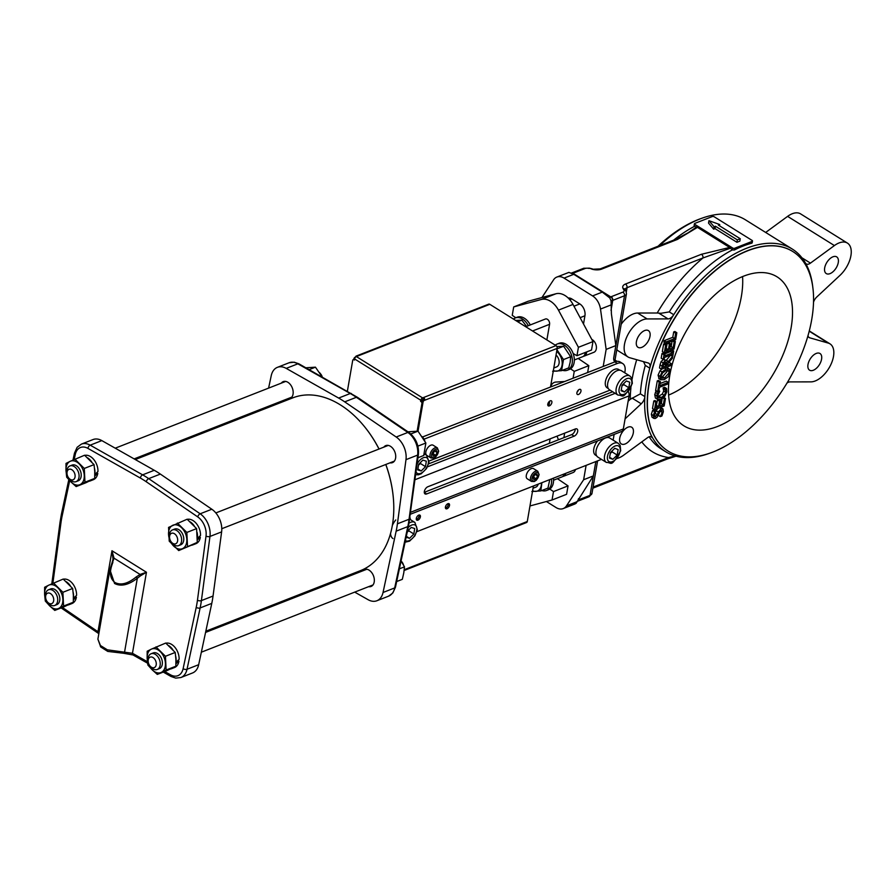 <?xml version="1.0" encoding="UTF-8"?>
<svg xmlns="http://www.w3.org/2000/svg" width="892" height="892" viewBox="0 0 892 892"><rect width="100%" height="100%" fill="white"/><g stroke="black" fill="none" stroke-linecap="round" stroke-linejoin="round"><path stroke-width="1.34" d="M665.934 343.498L675.645 339.696L676.838 332.738L675.69 333.184L674.765 338.547L666.212 341.904L665.934 343.498L663.949 342.26L664.217 340.655L666.212 341.904M664.217 340.655L672.78 337.31L673.705 331.935L674.854 331.49L676.838 332.738M673.705 331.935L675.69 333.184M672.78 337.31L674.765 338.547M713.109 451.976A117.655 64.77 -58 0 1 668.208 451.162A117.655 64.77 -58 0 1 675.534 317.05A117.655 64.77 -58 0 1 792.776 251.511A117.655 64.77 -58 0 1 802.176 352.641A117.655 64.77 -58 0 1 713.109 451.976M717.514 426.488A87.862 48.369 -58 0 1 683.974 425.874A87.862 48.369 -58 0 1 689.46 325.736A87.862 48.369 -58 0 1 776.999 276.799A87.862 48.369 -58 0 1 784.023 352.307A87.862 48.369 -58 0 1 717.514 426.488M657.828 396.717L662.254 394.097L663.681 391.097L663.057 387.875L664.607 387.273L666.592 388.511L665.053 389.113L665.666 392.346L664.25 395.346L661.117 397.598L658.374 397.676L657.839 395.412L659.757 391.187L658.196 391.8L656.735 395.836L657.638 399.393L655.408 397.977L654.739 394.587L656.2 390.562M654.003 418.448L652.019 417.211L651.35 414.267L652.598 410.443L654.137 409.841L656.122 411.078L654.583 411.68L653.334 415.505L654.003 418.448L655.419 418.459L657.304 416.999L659.322 412.327L661.897 410.253M653.58 415.605L657.571 408.558M660.582 407.376L663.012 408.96L661.15 408.681L658.285 412.026L657.348 414.691L654.817 416.854M661.061 410.264L662.221 412.305L660.303 416.631L658.307 415.382L660.27 410.755M659.065 378.676L658.084 375.119L660.058 370.726L661.741 369.11M666.235 367.348L667.539 367.794M660.091 404.054L661.329 403.574L662.187 398.613M654.494 409.762L652.498 408.525L653.803 400.999L654.951 400.553L656.936 401.79L655.787 402.247L654.494 409.762L664.194 405.96L665.499 398.445L664.35 398.891L663.325 404.812L659.723 406.228L660.671 400.709L659.523 401.155L658.575 406.674L655.91 407.722L656.936 401.79M656.289 405.548L657.538 399.906L658.229 399.638M661.496 369.199L659.5 367.961L660.035 364.861L661.083 361.606L663.436 359.409L667.082 360.613L665.432 360.647L663.068 362.843L661.496 369.199L671.197 365.408L671.475 363.802L667.617 365.319L667.93 363.49L672.445 358.171L672.802 356.098L667.852 362.029L667.082 360.613M666.369 360.167L670.561 355.161M668.331 363.011L669.491 362.565L671.475 363.802M660.091 383.538L666.279 381.118L668.275 382.356L659.712 385.712L660.414 381.676L659.266 382.122L657.594 391.789L658.742 391.343L659.444 387.306L667.996 383.95L668.275 382.356M657.594 391.789L655.609 390.551L657.27 380.884L658.419 380.427L660.414 381.676M664.395 354.001L670.449 351.626L670.684 350.288M663.191 359.409L661.195 358.171L661.998 353.511L662.99 353.12L664.986 354.369L663.994 354.76L663.191 359.409L664.183 359.019L664.44 357.491L672.167 354.47L671.899 355.997L672.891 355.607L673.694 350.957L672.702 351.337L672.445 352.875L664.718 355.897L664.986 354.369M669.937 347.066L671.174 346.587L672.122 341.078M664.339 352.775L662.343 351.537L663.637 344.011L664.785 343.565L666.781 344.803L665.633 345.26L664.339 352.775L674.04 348.973L675.333 341.458L674.185 341.904L673.17 347.824L669.569 349.24L670.516 343.71L669.368 344.167L668.42 349.686L665.755 350.734L666.781 344.803M666.134 348.56L667.372 342.941L669.368 344.167M655.408 397.977L657.393 399.215L660.838 399.27L664.841 396.293L666.781 391.923L666.592 388.511M663.603 388.957L665.588 390.205M663.046 387.987L665.031 389.235M663.057 387.875L665.053 389.113M655.364 392.38L657.348 393.617M658.865 390.64L659.757 391.187M652.598 410.443L654.583 411.68M658.329 415.271L660.314 416.508M660.303 416.631L661.92 415.995L663.358 411.758L663.012 408.96M654.427 416.14L655.564 416.843L654.472 414.958L656.122 411.078M658.72 378.464L660.716 379.713L664.206 379.691L668.197 376.792L670.182 372.399L669.535 369.032L666.045 369.054L662.054 371.964L660.069 376.357L660.883 379.825L658.887 378.587M669.535 369.032L667.339 367.649M665.755 370.726L668.454 370.526L669.067 372.823L664.495 378.018L661.73 378.186L661.184 375.911L662.656 372.856L665.755 370.726M661.139 377.16L662.511 376.781L667.082 371.585L667.116 370.336M660.058 370.726L662.054 371.964M659.088 399.716L660.671 400.709M657.538 399.906L659.523 401.155M656.579 405.436L658.575 406.674M653.803 400.999L655.787 402.247M663.815 397.397L665.499 398.445M663.024 398.066L664.35 398.891M661.329 403.574L663.325 404.812M665.242 362.275L666.647 362.364L666.536 365.742L662.89 367.17L663.826 363.546L665.242 362.275M663.28 364.995L664.551 364.493L666.536 365.742M664.551 364.493L664.874 362.453M657.27 380.884L659.266 382.122M670.449 351.626L672.445 352.875M670.884 350.21L672.702 351.337M671.877 349.82L673.694 350.957M670.494 355.127L671.899 355.997M661.998 353.511L663.994 354.76M668.543 342.483L670.516 343.71M666.424 348.449L668.42 349.686M663.637 344.011L665.633 345.26M673.728 340.454L675.333 341.458M672.579 340.9L674.185 341.904M671.174 346.587L673.17 347.824M742.568 276.553A87.862 48.369 -58 0 1 668.621 395.067M658.051 246.237A117.655 64.77 -58 0 1 701.302 218.451M752.168 242.892L752.491 241.03A1.405 0.702 9.8 0 1 752.101 241.409L751.8 243.181A119.483 65.774 -58 0 0 734.328 250.028L732.343 249.916A119.483 65.774 122 0 0 669.268 311.91L673.75 314.698A7.024 3.869 -58 0 1 668.052 318.901L647.124 318.935A21.787 11.997 -58 0 0 627.589 335.258A21.787 11.997 -58 0 0 628.001 356.956A21.787 11.997 -58 0 0 629.73 357.725L648.272 363.011A7.024 3.869 -58 0 1 648.83 363.256A7.024 3.869 -58 0 1 649.777 368.173A119.483 65.774 -58 0 1 673.75 314.698A119.483 65.774 -58 0 1 792.252 249.035L745.456 219.833A119.483 65.774 122 0 0 692.961 222.03L691.501 222.744A117.655 64.77 122 0 0 658.619 246.014M668.108 451.096A117.655 64.77 -58 0 1 668.008 451.029A117.655 64.77 -58 0 1 652.275 368.708A117.655 64.77 -58 0 1 792.575 251.388A117.655 64.77 -58 0 1 792.676 251.455M692.961 222.03A119.483 65.774 122 0 0 659.612 245.623M809.2 331.188L828.255 343.085L809.713 337.8A7.024 3.869 -58 0 1 809.156 337.555A7.024 3.869 -58 0 1 807.996 335.637M828.255 343.085A21.787 11.997 -58 0 1 829.995 343.855A21.787 11.997 -58 0 1 830.396 365.542A21.787 11.997 -58 0 1 810.873 381.876L789.944 381.899A7.024 3.869 -58 0 0 787.023 383.047M816.236 353.433A9.845 5.419 122 0 0 808.788 361.739A9.845 5.419 122 0 0 809.579 370.191A9.845 5.419 122 0 0 819.38 364.716A9.845 5.419 122 0 0 819.993 353.5A9.845 5.419 122 0 0 816.236 353.433M765.671 232.455L787.614 216.366A21.787 11.997 -58 0 1 800.603 213.89L847.4 243.081A21.787 11.997 -58 0 1 839.952 275.383L816.76 297.014A7.024 3.869 -58 0 0 813.504 302.232M787.614 216.366L834.41 245.568L810.46 263.118A7.024 3.869 -58 0 1 806.268 263.921A7.024 3.869 -58 0 1 805.487 263.095A119.483 65.774 -58 0 1 812.891 288.094M834.41 245.568A21.787 11.997 -58 0 1 847.4 243.081M832.927 256.807A9.845 5.419 122 0 0 825.479 265.114A9.845 5.419 122 0 0 826.26 273.565A9.845 5.419 122 0 0 836.072 268.091A9.845 5.419 122 0 0 836.685 256.874A9.845 5.419 122 0 0 832.927 256.807M696.563 227.047L687.977 232.868L676.091 239.167A2.81 1.884 68.6 0 1 677.53 239.379L697.455 227.36L694.511 226.312L694.5 225.174M751.8 243.181L751.744 242.323M792.252 249.035A119.483 65.774 -58 0 1 805.487 263.095M669.268 311.91L660.939 313.293L657.203 313.003A126.519 69.643 -58 0 1 703.008 257.933L730.448 248.188L729.645 247.452L701.435 254.287A2.81 1.884 68.6 0 1 703.008 257.933L627.054 287.681L626.307 291.985M644.66 330.553A9.845 5.419 122 0 0 637.211 338.86A9.845 5.419 122 0 0 638.003 347.311A9.845 5.419 122 0 0 647.804 341.837A9.845 5.419 122 0 0 648.417 330.62A9.845 5.419 122 0 0 644.66 330.553M643.511 361.65L645.295 365.385A119.483 65.774 122 0 0 640.378 393.829L630.231 399.326A126.519 69.643 -58 0 1 630.945 387.619M617.097 458.455A21.787 11.997 -58 0 0 623.575 455.243L647.525 437.682A7.024 3.869 -58 0 1 651.717 436.89A7.024 3.869 -58 0 1 652.498 437.716A119.483 65.774 -58 0 1 644.86 396.617A119.483 65.774 -58 0 1 649.777 368.173L645.295 365.385M640.378 393.829L644.86 396.617A7.024 3.869 -58 0 1 641.225 403.797L632.015 398.044M625.08 418.861L641.225 403.797M627.968 427.179A9.845 5.419 122 0 0 620.52 435.486A9.845 5.419 122 0 0 621.311 443.937A9.845 5.419 122 0 0 631.112 438.463A9.845 5.419 122 0 0 631.726 427.246A9.845 5.419 122 0 0 627.968 427.179M628.113 401.311L630.231 399.326M621.189 324.275A21.787 11.997 -58 0 1 637.668 313.025L657.203 313.003M752.491 241.03A1.405 0.702 9.8 0 0 752.079 240.405L714.247 216.801A1.405 0.702 -170.2 0 0 712.273 216.555L694.812 223.401A1.405 0.702 9.8 0 0 694.422 223.78A1.405 0.702 9.8 0 0 694.835 224.405L732.667 248.009L732.343 249.916L730.448 248.188M752.101 241.409L734.64 248.255A1.405 0.702 -170.2 0 1 732.667 248.009M628.001 356.956L618.535 351.058A21.787 11.997 -58 0 1 616.829 349.53M713.667 229.166L715.038 228.62L736.937 242.29L739.847 241.152L740.26 238.744L718.361 225.085L719.732 224.539L708.939 220.681L714.079 226.758L713.667 229.166L708.527 223.089L708.939 220.681M715.038 228.62L715.451 226.222L714.079 226.758M719.509 225.799L719.732 224.539M715.451 226.222L737.349 239.892L740.26 238.744M736.937 242.29L737.349 239.892M675.222 455.968L668.532 457.529A2.81 1.884 68.6 0 1 667.562 458.901L592.879 488.158M709.898 453.158A119.483 65.774 -58 0 1 665.744 451.776A119.483 65.774 -58 0 1 652.498 437.716L650.636 436.545M697.455 227.36L729.645 247.452M572.073 273.398L572.92 273.264A2.81 1.795 -108.4 0 0 571.616 273.008L571.304 273.075M611.053 300.76L612.458 300.493A2.81 1.974 -114.6 0 0 610.775 296.891L609.727 297.85L611.053 300.76L611.399 313.884L615.848 345.594L606.147 349.396L603.193 366.467L422.451 437.013M576.968 501.482L577.057 501.438A2.81 1.974 -114.6 0 0 577.983 500.077A7.024 3.49 -170.2 0 1 578.272 499.955A2.81 1.884 68.6 0 1 577.302 501.337A2.81 1.884 68.6 0 1 577.18 501.382M609.414 297.672L602.278 292.108L573.768 274.312L564.056 278.114A14.06 9.433 -111.4 0 0 556.853 277.055L568.906 272.394M568.884 272.372L573.768 274.312M546.406 501.527L556.017 507.526A14.06 9.433 -111.4 0 0 563.22 508.585A14.06 9.433 -111.4 0 0 566.498 505.842L583.636 479.729L593.336 475.927L576.065 503.367L574.058 504.315M556.853 277.055A14.06 9.433 -111.4 0 0 553.586 279.798L541.946 297.527M564.056 278.114L592.578 295.91A14.06 9.433 -111.4 0 1 600.494 309.067L606.147 349.396M615.848 345.594L613.785 357.558A7.024 3.869 122 0 0 614.911 361.628A7.024 3.869 122 0 0 615.201 361.773A14.06 7.738 122 0 0 614.844 361.907L603.193 366.467M575.251 429.007A4.215 2.319 122 0 1 571.649 434.616L424.291 492.339M426.644 493.945A4.215 2.319 122 0 1 425.038 493.912A4.215 2.319 122 0 1 424.692 490.288A4.215 2.319 122 0 1 427.892 486.731L575.385 428.952A4.215 2.319 122 0 1 577.001 428.985A4.215 2.319 122 0 1 577.336 432.609A4.215 2.319 122 0 1 574.136 436.166L426.644 493.945L424.302 492.484M550.108 438.853L549.338 443.357M410.409 514.227L621.523 431.527A5.274 3.535 68.6 0 0 623.341 428.952L629.05 395.881L415.014 479.718M628.325 391.61A5.274 3.535 68.6 0 1 629.05 395.881M624.768 372.8L624.957 371.685A14.06 7.738 122 0 0 622.694 363.557L620.208 362.007A14.06 7.738 122 0 0 615.201 361.773M533.416 486.006L527.284 521.508L404.232 569.709M404.132 570.49L526.559 522.534A2.107 1.416 -111.4 0 0 527.284 521.508M347.367 391.265L352.708 360.346A1.405 0.948 68.6 0 1 353.912 359.766L354.414 360.067L354.603 358.952A2.107 1.16 -58 0 1 356.376 356.577L489.797 304.317A2.107 1.416 -111.4 0 0 488.716 304.161L356.265 356.042A2.107 1.416 -111.4 0 0 355.54 357.068L355.596 357.112M489.797 304.317L556.006 345.628L422.585 397.899L356.376 356.577M354.603 358.952L420.812 400.263L420.623 401.389L422.094 401.311A1.405 0.948 68.6 0 1 422.886 403.139L423.076 402.024A1.405 0.769 -58 0 1 424.246 400.441L557.188 348.371A2.107 1.416 -111.4 0 0 556.006 345.628M557.188 348.371L550.542 386.838M549.74 401.11L549.16 404.422A2.955 1.628 122 0 1 547.811 405.202M420.812 400.263A2.107 1.16 -58 0 1 422.585 397.899M420.623 401.389L421.124 401.69A1.405 0.948 68.6 0 1 421.905 403.518L417.133 431.182M422.886 403.139L418.036 431.204L422.886 403.139L421.905 403.518M353.199 359.654L354.169 359.275A1.405 0.948 68.6 0 1 354.559 359.242M546.874 339.93L549.572 324.309A3.869 2.598 -111.4 0 0 548.468 320.284A3.869 2.598 -111.4 0 0 545.425 319.002L525.711 326.728M573.065 378.275L574.258 371.351L570.534 368.831A14.06 9.433 68.6 0 1 569.286 369.478L567.345 370.236A14.06 9.433 68.6 0 1 562.54 370.292M555.259 345.159A14.06 9.433 68.6 0 1 557.099 344.067L559.039 343.308A14.06 9.433 68.6 0 1 573.177 353.555L576.968 355.718L591.519 350.021L592.968 341.603L578.417 347.3L576.968 355.718M578.417 347.3L558.459 310.126A19.68 13.213 -111.4 0 0 541.366 299.467L513.703 306.926L528.254 301.217L555.928 293.769L541.366 299.467M515.821 317.764L512.242 315.344L513.703 306.926M513.446 319.068A14.06 9.433 68.6 0 1 515.275 317.976L517.215 317.206A14.06 9.433 68.6 0 1 530.272 324.944M529.971 505.954L552.037 499.999L566.598 494.302L568.048 485.884L553.497 491.581L552.037 499.999M553.497 491.581L549.773 489.061A14.06 9.433 68.6 0 1 548.524 489.719L546.584 490.477A14.06 9.433 68.6 0 1 541.767 490.533M550.665 386.916A11.25 7.549 68.6 0 1 554.311 382.412A11.25 7.549 68.6 0 1 555.872 382.066L564.892 381.475M551.501 478.926A14.06 9.433 68.6 0 1 546.584 490.477M553.441 478.168A14.06 9.433 68.6 0 1 549.773 489.061M541.422 482.873A11.25 7.549 68.6 0 1 541.266 485.549A11.25 7.549 68.6 0 1 535.847 491.392A11.25 7.549 68.6 0 1 532.602 490.723M538.188 484.144A7.024 4.716 68.6 0 1 535.869 487.121L533.037 488.236M531.877 491.492L540.808 490.912L541.89 482.695M549.773 479.606L547.967 488.102L540.808 490.912M564.29 473.92A7.024 4.716 68.6 0 1 561.971 476.897L553.564 480.197M515.275 317.976A14.06 9.433 68.6 0 1 528.332 325.703M517.739 321.744L521.831 320.15L515.621 320.429M526.581 326.394L521.831 320.15M557.099 344.067A14.06 9.433 68.6 0 1 571.003 353.711A14.06 9.433 68.6 0 1 567.345 370.236M573.177 353.555A14.06 9.433 68.6 0 1 570.534 368.831M552.65 371.262L561.57 370.671L568.728 367.872L570.189 362.119L570.646 356.767L563.644 346.241L556.864 346.575M556.675 351.392A11.25 7.549 68.6 0 1 559.496 354.503A11.25 7.549 68.6 0 1 562.038 365.319A11.25 7.549 68.6 0 1 556.619 371.161A11.25 7.549 68.6 0 1 553.375 370.492M556.039 355.038A7.024 4.716 68.6 0 1 559.15 361.728A7.024 4.716 68.6 0 1 556.63 366.891L553.798 367.995M561.57 370.671L563.499 359.565L556.485 349.04M557.121 348.794L563.644 346.241M563.499 359.565L570.646 356.767M585.241 352.474A7.024 4.716 68.6 0 1 582.744 356.666L574.337 359.955M585.854 352.24A5.976 4.014 68.6 0 1 584.817 354.425M558.459 310.126L573.01 304.428A19.68 13.213 -111.4 0 0 555.928 293.769M573.01 304.428L592.968 341.603M574.258 371.351L588.82 365.653L587.627 372.566M578.183 358.45L588.82 365.653M558.57 439.734A11.25 7.549 68.6 0 1 557.11 436.11M557.422 478.681L568.048 485.884M564.669 473.775A5.976 4.014 68.6 0 1 564.056 474.655M586.702 351.905A7.024 4.716 68.6 0 1 584.193 356.098A7.024 4.716 68.6 0 1 583.435 356.287M565.74 473.351A7.024 4.716 68.6 0 1 563.421 476.328A7.024 4.716 68.6 0 1 562.662 476.529M591.809 339.428A7.024 4.716 68.6 0 1 592.377 339.74A7.024 4.716 68.6 0 1 596.358 346.486A7.024 4.716 68.6 0 1 593.894 352.295L584.193 356.098M563.878 437.66L564.658 433.155M583.513 323.986L584.929 315.779A9.132 6.133 -111.4 0 0 579.811 303.927L571.839 298.954A9.132 6.133 -111.4 0 0 568.204 298.006M575.452 469.549A7.024 4.716 68.6 0 1 573.132 472.526L563.421 476.328M423.343 398.713L423.555 397.509A2.107 1.416 -111.4 0 1 424.737 400.252L423.343 398.713L421.593 401.01M357.346 356.198A2.107 1.416 -111.4 0 0 356.265 356.042M586.111 465.368L583.636 479.729M593.336 475.927L595.399 463.963A7.024 3.869 122 0 1 596.224 461.409M355.54 357.068L355.049 357.257A1.405 0.769 122 0 0 353.879 358.84L353.778 359.431M421.124 401.69L422.094 401.311A1.405 0.769 -58 0 1 423.254 399.817L423.745 399.627M577.013 392.257A2.955 1.628 122 0 0 578.362 390.105M622.694 363.557A14.06 7.738 122 0 0 617.331 363.468L424.057 439.165M579.365 389.425A2.955 1.628 122 0 0 577.135 391.923A2.955 1.628 122 0 0 577.369 394.454A2.955 1.628 122 0 0 580.313 392.815A2.955 1.628 122 0 0 580.491 389.447A2.955 1.628 122 0 0 579.365 389.425M550.264 400.831A2.955 1.628 122 0 0 548.023 403.329A2.955 1.628 122 0 0 548.257 405.86A2.955 1.628 122 0 0 551.2 404.221A2.955 1.628 122 0 0 551.39 400.854A2.955 1.628 122 0 0 550.264 400.831M418.593 464.442L417.757 469.894L421.202 470.998L425.484 466.65L426.32 461.197L422.875 460.094L418.593 464.442M418.504 465.033L420.5 463.539L420.455 462.547M417.902 468.947L421.202 470.998M425.484 466.65L420.5 463.539M613.139 440.135L614.12 434.426M393.004 538.59A14.06 7.738 -58 0 1 390.54 533.472M392.346 525.433A14.06 7.738 -58 0 1 395.747 519.969M409.963 517.572A14.06 7.738 -58 0 1 410.342 519.579M406.139 537.229L409.562 538.333L413.855 533.985L414.691 528.521L411.245 527.417L407.399 531.331M407.243 532.045L408.87 530.874L408.826 529.881M406.328 536.315L409.562 538.333M413.855 533.985L408.87 530.874M601.431 459.335A14.06 7.738 -58 0 1 600.717 459.648L416.854 531.677M608.333 388.555L607.162 387.83A10.827 5.954 -58 0 1 607.842 375.499A10.827 5.954 -58 0 1 618.624 369.466L619.795 370.191M437.325 447.84A5.976 3.289 122 0 0 435.051 447.795A5.976 3.289 122 0 0 430.524 452.846A5.976 3.289 122 0 0 431.003 457.975L433.858 458.109L435.954 456.704L438.686 451.252L437.325 447.84L433.144 445.231A5.976 3.289 122 0 0 430.869 445.186A5.976 3.289 122 0 0 426.521 449.802A5.976 3.289 122 0 0 426.409 455.02M629.897 376L621.434 370.726A11.25 6.188 122 0 0 617.153 370.648A11.25 6.188 122 0 0 608.634 380.137A11.25 6.188 122 0 0 609.537 389.804L618 395.089C623.72 394.978 622.114 401.11 632.339 383.437L631.804 378.141L629.897 376A11.25 6.188 122 0 0 625.615 375.922A11.25 6.188 122 0 0 616.182 388.589A11.25 6.188 122 0 0 618 395.089M622.07 385.233L621.122 390.729L624.489 391.978L628.815 387.719L629.763 382.222L626.396 380.973L622.07 385.233M621.947 385.957L623.831 384.619L623.798 383.527M621.256 389.96L624.489 391.978M628.815 387.719L623.831 384.619M434.962 451.162L437.192 452.556L435.675 455.344L433.189 453.794A3.233 1.784 122 0 0 433.189 453.794L435.642 455.377A3.233 1.784 122 0 0 435.675 455.344M437.192 452.556A3.233 1.784 122 0 0 437.192 452.512L436.5 450.583A3.233 1.784 122 0 0 436.478 450.572L434.27 451.43A3.233 1.784 122 0 0 434.237 451.463L432.732 454.262A3.233 1.784 122 0 0 432.72 454.296L433.423 456.236A3.233 1.784 122 0 0 433.445 456.247L435.642 455.377M432.943 453.861L433.545 452.746M437.192 452.512L435.006 451.151M596.703 455.89L595.533 455.165A10.827 5.954 -58 0 1 597.584 440.904M537.776 471.266L533.594 468.657A5.976 3.289 122 0 0 531.309 468.623A5.976 3.289 122 0 0 526.793 473.663A5.976 3.289 122 0 0 527.272 478.803L531.454 481.412L534.308 481.535L536.393 480.13L539.136 474.689L537.776 471.266A5.976 3.289 122 0 0 535.49 471.232A5.976 3.289 122 0 0 530.974 476.272A5.976 3.289 122 0 0 531.454 481.412M420.388 516.836A2.955 1.628 122 0 0 419.909 515.13A2.955 1.628 122 0 0 416.977 516.769A2.955 1.628 122 0 0 416.787 520.136A2.955 1.628 122 0 0 418.883 519.523A2.955 1.628 122 0 0 420.388 516.836M449.501 505.43A2.955 1.628 122 0 0 449.022 503.724A2.955 1.628 122 0 0 446.089 505.363A2.955 1.628 122 0 0 445.9 508.73A2.955 1.628 122 0 0 447.985 508.128A2.955 1.628 122 0 0 449.501 505.43M618.268 443.335L609.805 438.061A11.25 6.188 122 0 0 605.512 437.983A11.25 6.188 122 0 0 597.004 447.472A11.25 6.188 122 0 0 597.908 457.139L606.37 462.424C612.09 462.301 610.485 468.434 620.698 450.761L620.174 445.476L618.268 443.335A11.25 6.188 122 0 0 613.975 443.257A11.25 6.188 122 0 0 604.553 455.923A11.25 6.188 122 0 0 606.37 462.424M610.44 452.567L609.492 458.064L612.86 459.313L617.186 455.054L618.134 449.557L614.766 448.308L610.44 452.567M610.318 453.281L612.202 451.943L612.168 450.861M609.626 457.295L612.86 459.313M617.186 455.054L612.202 451.943M445.442 508.072A2.955 1.628 122 0 0 448.252 504.649A2.955 1.628 122 0 0 448.23 503.601M416.33 519.478A2.955 1.628 122 0 0 419.14 516.055A2.955 1.628 122 0 0 419.128 515.007M535.412 474.589L537.631 475.982L536.125 478.781L533.639 477.22L533.996 476.172M533.895 479.673L533.862 479.651A3.233 1.784 122 0 0 533.895 479.673L536.092 478.803A3.233 1.784 122 0 0 536.125 478.781M533.862 479.662L533.171 477.733A3.233 1.784 122 0 1 533.182 477.688L534.687 474.89A3.233 1.784 122 0 0 534.687 474.89L536.928 473.998A3.233 1.784 122 0 0 536.928 473.998L537.642 475.938L535.456 474.577M533.606 477.253L536.092 478.803M334.623 580.759L335.782 581.417M354.704 592.121L368.095 599.703A18.275 12.265 68.6 0 0 376.892 600.751L388.533 596.191A18.275 12.265 68.6 0 0 394.688 587.928L383.036 592.489A18.275 12.265 68.6 0 1 376.892 600.751M383.036 592.489L396.148 531.164L407.789 526.603L394.688 587.928A2.81 1.461 12.1 0 0 395.468 587.17L392.837 592.968L388.533 596.191M397.419 523.816L405.983 459.659L417.623 455.098L409.06 519.255L397.419 523.816A98.399 66.041 68.6 0 1 396.148 531.164M396.193 437.013L344.713 401.857L356.365 397.297L407.845 432.453L396.193 437.013A18.275 12.265 68.6 0 1 405.983 459.659M338.637 398.066L286.209 368.385L297.85 363.825L350.277 393.506L338.637 398.066A98.399 66.041 68.6 0 1 344.713 401.857M268.592 388.12L271.257 375.599A18.275 12.265 68.6 0 1 277.412 367.337A18.275 12.265 68.6 0 1 286.209 368.385M264.366 407.889L264.099 409.093M368.608 586.668A9.132 6.133 -111.4 0 0 371.061 586.468A9.132 6.133 -111.4 0 0 374.205 581.997A9.132 6.133 -111.4 0 0 371.596 572.463A9.132 6.133 -111.4 0 0 364.404 569.453A9.132 6.133 -111.4 0 0 362.464 570.969M287.447 398.847A9.132 6.133 -111.4 0 0 289.9 398.635A9.132 6.133 -111.4 0 0 293.044 394.164A9.132 6.133 -111.4 0 0 290.435 384.63A9.132 6.133 -111.4 0 0 283.243 381.62A9.132 6.133 -111.4 0 0 281.303 383.136M390.005 462.837A9.132 6.133 -111.4 0 0 392.458 462.625A9.132 6.133 -111.4 0 0 395.591 458.153A9.132 6.133 -111.4 0 0 392.982 448.62A9.132 6.133 -111.4 0 0 385.79 445.61A9.132 6.133 -111.4 0 0 383.85 447.126M393.517 500.234A92.077 61.793 -111.4 0 0 393.506 500.077A92.077 61.793 -111.4 0 0 385.812 464.476M379.055 449.01A92.077 61.793 -111.4 0 0 364.962 427.212A92.077 61.793 -111.4 0 0 364.861 427.09M205.829 631.213L360.502 570.624A92.779 62.262 -111.4 0 0 378.253 557.69A92.779 62.262 -111.4 0 0 392.38 525.232A92.779 62.262 -111.4 0 0 393.528 500.39A92.779 62.262 -111.4 0 0 385.768 464.487M379.011 449.022A92.779 62.262 -111.4 0 0 364.761 426.967A92.779 62.262 -111.4 0 0 292.832 397.843L135.305 459.547M399.382 568.84L404.489 566.844L403.764 572.943L402.325 579.332L396.661 581.551M400.909 560.778L404.489 566.844M401.077 560.89A8.429 5.664 68.6 0 1 401.177 561.012A8.429 5.664 68.6 0 1 402.961 564.09M403.463 564.959A5.62 3.769 -111.4 0 0 401.969 561.982L401.177 561.012M309.156 369.634L315.445 367.17L322.257 377.048M305.398 367.827L315.445 367.17M319.492 372.566A8.429 5.664 68.6 0 1 320.016 373.179A8.429 5.664 68.6 0 1 321.8 376.257M322.28 377.06A5.62 3.769 -111.4 0 0 320.808 374.149L320.016 373.179M410.822 433.969L417.991 431.159L425.874 443.001L423.711 455.489L417.947 457.752M407.956 431.817L417.991 431.159M422.039 436.556A8.429 5.664 68.6 0 1 422.574 437.169A8.429 5.664 68.6 0 1 424.358 440.247M424.848 441.127A5.62 3.769 -111.4 0 0 423.354 438.139L422.574 437.169M417.88 446.134L425.874 443.001M101.833 440.603L154.26 470.285L142.62 474.845L90.192 445.164L101.833 440.603A18.275 12.265 -111.4 0 0 93.036 439.555L81.395 444.116L77.147 447.282L74.471 453.136A2.81 1.461 12.1 0 0 75.274 454.485A15.465 10.381 68.6 0 1 87.929 448.386L140.356 478.056A95.589 64.146 68.6 0 1 146.255 481.747L197.734 516.903A15.465 10.381 68.6 0 1 206.019 536.07L197.455 600.227A95.589 64.146 68.6 0 1 196.898 603.828A95.589 64.146 68.6 0 1 196.218 607.352L183.116 668.677A15.465 10.381 68.6 0 1 170.461 674.787L164.685 671.52M160.348 474.076L211.828 509.232L200.176 513.792L148.696 478.636L160.348 474.076A98.399 66.041 -111.4 0 0 154.26 470.285M221.617 531.888L213.043 596.034L201.402 600.595L209.966 536.449L221.617 531.888A18.275 12.265 -111.4 0 0 211.828 509.232M211.772 603.382L198.671 664.707L187.03 669.268L200.131 607.943L211.772 603.382A98.399 66.041 -111.4 0 0 213.043 596.034M170.461 674.787A2.81 1.606 -60.5 0 0 171.019 676.471L175.746 678.11L180.875 677.53L192.527 672.969A18.275 12.265 -111.4 0 0 198.671 664.707M147.593 663.213L133.019 654.962A2.81 1.606 -60.5 0 1 132.462 653.279L107.352 649.822L100.417 645.496L97.897 639.151L100.751 647.001A2.81 1.918 -43.2 0 1 100.417 645.496M98.834 633.699L98.332 633.32A2.81 1.483 -55.7 0 1 97.975 631.748L99.023 632.651M112.158 562.551L113.184 558.593A1.405 0.591 4.7 0 1 114.031 558.18L109.906 569.62L114.555 583.479C120.911 586.78 128.493 585.041 137.323 578.25L136.197 576.957L140.077 574.437L140.635 575.719L137.323 578.25L124.59 651.941A2.81 1.204 82.9 0 1 123.754 653.301L107.742 651.405L100.751 647.001M97.897 639.151L109.906 569.62L113.072 559.462L111.968 550.743L114.031 558.18L140.077 574.437L146.455 572.263L140.635 575.719M157.315 674.408L161.352 672.367A12.655 8.485 68.6 0 1 152.22 669.847L157.315 674.408L167.072 670.583L175.869 666.212L175.902 659.199L175.211 652.453L165.734 643.054L151.216 649.209A12.655 8.485 68.6 0 1 160.359 651.717A12.655 8.485 68.6 0 1 165.421 663.302A12.655 8.485 68.6 0 1 161.352 672.367L166.113 670.037L165.455 656.278L155.977 646.878M175.869 666.212L166.113 670.037M147.147 658.263A12.655 8.485 68.6 0 1 151.216 649.209L147.18 651.249L147.147 658.263L147.849 665.008L152.22 669.847A12.655 8.485 68.6 0 1 147.147 658.263M148.161 661.396L148.072 660.147A8.429 5.664 68.6 0 1 148.184 657.895A8.429 5.664 68.6 0 1 151.071 653.769L153.212 652.933A8.429 5.664 68.6 0 1 161.552 658.72A8.429 5.664 68.6 0 1 159.367 668.632L157.226 669.468A8.429 5.664 68.6 0 1 150.692 666.826L149.901 665.856A5.62 3.769 68.6 0 1 148.161 661.396A5.62 3.769 68.6 0 1 148.228 659.89A5.62 3.769 68.6 0 1 153.558 657.939A5.62 3.769 68.6 0 1 155.832 666.034A5.62 3.769 68.6 0 1 149.901 665.856M151.071 653.769A8.429 5.664 68.6 0 1 157.717 656.545A8.429 5.664 68.6 0 1 160.125 665.343A8.429 5.664 68.6 0 1 157.226 669.468M165.455 656.278L175.211 652.453M173.461 667.439A12.934 8.675 68.6 0 1 171.487 668.721A12.934 8.675 68.6 0 1 170.205 669.056M168.822 645.708A12.934 8.675 68.6 0 1 172.814 649.677M175.679 656.222A12.934 8.675 68.6 0 1 175.969 662.098M54.769 610.418L58.805 608.377A12.655 8.485 68.6 0 1 49.673 605.858L54.769 610.418L64.525 606.593L73.322 602.234L73.356 595.209L72.653 588.464L63.187 579.075L48.67 585.219A12.655 8.485 68.6 0 1 57.802 587.728A12.655 8.485 68.6 0 1 62.875 599.312A12.655 8.485 68.6 0 1 58.805 608.377L63.566 606.047L62.897 592.288L53.431 582.889M73.322 602.234L63.566 606.047M44.6 594.284A12.655 8.485 68.6 0 1 48.67 585.219L44.633 587.259L44.6 594.284L45.291 601.018L49.673 605.858A12.655 8.485 68.6 0 1 44.6 594.284M45.603 597.417L45.525 596.168A8.429 5.664 68.6 0 1 45.626 593.905A8.429 5.664 68.6 0 1 48.525 589.779L50.654 588.943A8.429 5.664 68.6 0 1 59.006 594.73A8.429 5.664 68.6 0 1 56.809 604.653L54.68 605.49A8.429 5.664 68.6 0 1 48.135 602.836L47.354 601.866A5.62 3.769 68.6 0 1 45.603 597.417A5.62 3.769 68.6 0 1 45.682 595.912A5.62 3.769 68.6 0 1 51.011 593.949A5.62 3.769 68.6 0 1 53.286 602.055A5.62 3.769 68.6 0 1 47.354 601.866M48.525 589.779A8.429 5.664 68.6 0 1 55.17 592.556A8.429 5.664 68.6 0 1 57.579 601.364A8.429 5.664 68.6 0 1 54.68 605.49M62.897 592.288L72.653 588.464M70.914 603.46A12.934 8.675 68.6 0 1 68.929 604.731A12.934 8.675 68.6 0 1 67.658 605.077M66.264 581.718A12.934 8.675 68.6 0 1 70.267 585.687M73.133 592.232A12.934 8.675 68.6 0 1 73.423 598.108M76.154 486.575L80.191 484.534A12.655 8.485 68.6 0 1 71.059 482.014L76.154 486.575L85.911 482.75L94.719 478.391L94.742 471.366L94.05 464.62L84.573 455.232L70.055 461.376A12.655 8.485 68.6 0 1 79.198 463.896A12.655 8.485 68.6 0 1 84.261 475.469A12.655 8.485 68.6 0 1 80.191 484.534L84.963 482.204L84.294 468.445L74.816 459.046M94.719 478.391L84.963 482.204M65.986 470.441A12.655 8.485 68.6 0 1 70.055 461.376L66.019 463.416L65.986 470.441L66.688 477.175L71.059 482.014A12.655 8.485 68.6 0 1 65.986 470.441M67 473.574L66.911 472.325A8.429 5.664 68.6 0 1 67.023 470.062A8.429 5.664 68.6 0 1 69.91 465.936L72.051 465.1A8.429 5.664 68.6 0 1 80.391 470.887A8.429 5.664 68.6 0 1 78.206 480.81L76.065 481.647A8.429 5.664 68.6 0 1 69.531 478.993L68.74 478.023A5.62 3.769 68.6 0 1 67 473.574A5.62 3.769 68.6 0 1 67.067 472.069A5.62 3.769 68.6 0 1 72.397 470.106A5.62 3.769 68.6 0 1 74.672 478.212A5.62 3.769 68.6 0 1 68.74 478.023M69.91 465.936A8.429 5.664 68.6 0 1 76.556 468.713A8.429 5.664 68.6 0 1 78.964 477.521A8.429 5.664 68.6 0 1 76.065 481.647M84.294 468.445L94.05 464.62M92.3 479.617A12.934 8.675 68.6 0 1 90.326 480.888A12.934 8.675 68.6 0 1 89.044 481.234M87.661 457.875A12.934 8.675 68.6 0 1 91.653 461.855M94.519 468.389A12.934 8.675 68.6 0 1 94.82 474.265M165.912 643.199A12.934 8.675 68.6 0 1 179.125 659.322L176.003 662.321M175.958 663.737L178.935 661.206A12.934 8.675 68.6 0 1 174.498 667.539L171.487 668.721M177.887 660.559L178.935 661.206M73.412 599.747L76.389 597.216A12.934 8.675 68.6 0 1 71.94 603.549L68.929 604.731M75.341 596.57L76.389 597.216M63.354 579.209A12.934 8.675 68.6 0 1 76.578 595.332L73.456 598.331M84.751 455.366A12.934 8.675 68.6 0 1 97.964 471.5L94.842 474.488M94.797 475.915L97.774 473.373A12.934 8.675 68.6 0 1 93.337 479.706L90.326 480.888M96.726 472.727L97.774 473.373M187.298 519.356A12.934 8.675 68.6 0 1 200.51 535.479L197.4 538.478M197.355 539.894L200.332 537.363A12.934 8.675 68.6 0 1 195.883 543.696L192.873 544.878A12.934 8.675 68.6 0 1 191.59 545.224M199.284 536.716L200.332 537.363M194.857 543.607A12.934 8.675 68.6 0 1 192.873 544.878M190.208 521.865A12.934 8.675 68.6 0 1 194.211 525.834M197.076 532.379A12.934 8.675 68.6 0 1 197.366 538.255M193.23 544.421L178.712 550.565L169.235 541.165L168.566 527.406L187.13 519.222L196.597 528.61L197.266 542.381L193.23 544.421M197.266 542.381L178.712 550.565M196.597 528.61L186.841 532.435L187.51 546.194M177.374 523.035L186.841 532.435M168.543 534.431A12.655 8.485 68.6 0 1 172.613 525.366A12.655 8.485 68.6 0 1 181.745 527.874A12.655 8.485 68.6 0 1 186.818 539.459A12.655 8.485 68.6 0 1 182.749 548.524A12.655 8.485 68.6 0 1 173.617 546.004A12.655 8.485 68.6 0 1 168.543 534.431M169.547 537.564L169.469 536.304A8.429 5.664 68.6 0 1 169.569 534.052A8.429 5.664 68.6 0 1 172.468 529.926L174.598 529.09A8.429 5.664 68.6 0 1 182.949 534.877A8.429 5.664 68.6 0 1 180.753 544.8L178.623 545.636A8.429 5.664 68.6 0 1 172.078 542.983L171.297 542.013A5.62 3.769 68.6 0 1 169.547 537.564A5.62 3.769 68.6 0 1 169.625 536.059A5.62 3.769 68.6 0 1 174.955 534.096A5.62 3.769 68.6 0 1 177.229 542.202A5.62 3.769 68.6 0 1 171.297 542.013M172.468 529.926A8.429 5.664 68.6 0 1 179.114 532.702A8.429 5.664 68.6 0 1 181.522 541.511A8.429 5.664 68.6 0 1 178.623 545.636M662.254 394.097L664.25 395.346M659.132 396.36L661.117 397.598M663.681 391.097L665.666 392.346M654.739 394.587L656.735 395.836M651.35 414.267L653.334 415.505M660.225 411.067L662.221 412.305M659.656 407.744L661.15 408.681M656.3 410.777L658.285 412.026M655.364 413.442L657.348 414.691M658.084 375.119L660.069 376.357M662.511 376.781L664.495 378.018M664.44 368.05L666.045 369.054M661.083 361.606L663.068 362.843M660.035 364.861L662.031 366.11M664.785 363.089L666.781 364.337M663.436 359.409L665.432 360.647M809.713 337.8L808.687 337.154M801.953 257.81L810.46 263.118M673.672 240.115A119.483 65.774 -58 0 1 694.511 226.312L694.835 224.405M658.831 313.159L668.052 318.901M632.149 379.022A126.519 69.643 -58 0 1 636.687 359.71M647.124 318.935L637.668 313.025M734.328 250.028L734.64 248.255M641.794 441.897A126.519 69.643 -58 0 0 668.532 457.529L593.068 487.088M665.744 451.776L661.262 448.977A119.483 65.774 -58 0 1 649.153 436.79M625.114 289.543A7.024 3.49 -170.2 0 1 627.054 287.681A2.81 1.884 68.6 0 0 625.482 284.035A9.845 4.884 9.8 0 0 623.073 288.517A2.81 2.286 -27.4 0 1 625.158 289.632L625.102 289.599M701.435 254.287L625.482 284.035M625.158 289.632L626.028 291.316A2.81 2.286 -27.4 0 0 623.954 290.201L623.073 288.517M592.21 269.261A9.845 4.884 9.8 0 0 601.576 269.128A2.81 1.884 -111.4 0 0 600.138 268.916L592.21 269.261L589.389 268.135L583.647 268.302L571.895 272.907A2.81 1.884 -111.4 0 0 571.75 272.963M623.954 290.201A4.215 2.096 -170.2 0 1 622.917 292.119L611.165 296.724A9.845 4.884 9.8 0 0 610.775 296.891L572.92 273.264A9.845 4.884 9.8 0 0 573.333 273.119L585.085 268.514A2.81 1.884 -111.4 0 0 583.647 268.302M585.085 268.514A4.215 2.096 -170.2 0 1 589.099 268.459M601.576 269.128L677.53 239.379M578.495 498.661L578.272 499.955L590.025 495.361A2.81 1.884 68.6 0 1 589.054 496.733L591.976 493.443A7.024 3.49 -170.2 0 1 590.025 495.361L595.588 463.138M622.917 292.119A2.81 1.884 68.6 0 1 624.5 295.765L612.748 300.37L611.009 310.394M626.028 291.316L626.44 293.858A7.024 3.49 -170.2 0 1 624.5 295.765L613.685 358.35M573.333 273.119A2.81 1.884 -111.4 0 0 571.895 272.907L571.616 273.008M611.165 296.724A2.81 1.884 68.6 0 1 612.748 300.37A7.024 3.49 -170.2 0 0 612.458 300.493M614.031 360.602L615.67 361.628M602.278 292.108L592.578 295.91M600.494 309.067L610.808 305.031M576.823 501.795L566.498 505.842M571.649 434.616L574.136 436.166M623.341 428.952L410.677 512.253M427.469 466.851L615.168 393.327M612.681 391.766L428.617 463.862M354.503 359.532L353.912 359.766M549.572 324.309L532.546 330.988M580.123 317.663L584.929 315.779M579.811 303.927L573.969 306.212M569.832 299.745L571.839 298.954M353.879 358.84L354.503 359.231M423.254 399.817L424.246 400.441M422.451 401.634L423.076 402.024M617.331 363.468L614.844 361.907M429.097 461.019L610.05 390.138M424.191 453.638L426.499 455.076A11.25 6.188 122 0 0 423.968 454.552M417.11 464.041A9.132 5.029 -58 0 1 424.804 457.373A9.132 5.029 -58 0 1 428.372 462.881A9.132 5.029 -58 0 1 422.674 472.236A9.132 5.029 -58 0 1 416.051 471.968M409.74 519.211L414.869 522.4A11.25 6.188 122 0 0 410.576 522.333A11.25 6.188 122 0 0 409.116 523.047M408.202 527.573A9.132 5.029 -58 0 1 414.579 524.819A9.132 5.029 -58 0 1 416.742 530.216A9.132 5.029 -58 0 1 412.015 538.768A9.132 5.029 -58 0 1 405.425 540.541M631.748 384.006A9.132 5.029 -58 0 1 621.122 394.487A9.132 5.029 -58 0 1 623.452 380.951A9.132 5.029 -58 0 1 631.748 384.006M434.248 457.551A4.85 2.665 -58 0 1 431.617 454.719A4.85 2.665 -58 0 1 435.675 449.256A4.85 2.665 -58 0 1 438.307 452.099A4.85 2.665 -58 0 1 434.248 457.551M620.118 451.341A9.132 5.029 -58 0 1 609.492 461.811A9.132 5.029 -58 0 1 611.823 448.275A9.132 5.029 -58 0 1 620.118 451.341M534.687 480.989A4.85 2.665 -58 0 1 532.056 478.145A4.85 2.665 -58 0 1 536.125 472.693A4.85 2.665 -58 0 1 538.757 475.525A4.85 2.665 -58 0 1 534.687 480.989M409.841 518.497A2.81 1.327 7.6 0 1 409.06 519.255A98.399 66.041 68.6 0 1 407.789 526.603A2.81 1.461 12.1 0 0 408.569 525.845L418.404 454.34C419.028 445.264 415.862 437.983 408.926 432.475L357.447 397.319L298.909 363.836A2.81 1.606 -60.5 0 0 297.85 363.825A18.275 12.265 68.6 0 0 289.053 362.776L294.215 362.197L298.909 363.836M408.926 432.475A2.81 1.483 -55.7 0 0 407.845 432.453A18.275 12.265 68.6 0 1 417.623 455.098A2.81 1.327 7.6 0 0 418.404 454.34M351.337 393.517A2.81 1.606 -60.5 0 0 350.277 393.506A98.399 66.041 68.6 0 1 356.365 397.297A2.81 1.483 -55.7 0 1 357.447 397.319M107.352 649.822A2.81 1.07 110.3 0 0 107.742 651.405M87.929 448.386A2.81 1.606 119.5 0 1 90.192 445.164A18.275 12.265 -111.4 0 0 81.395 444.116M146.255 481.747A2.81 1.483 124.3 0 1 148.696 478.636A98.399 66.041 -111.4 0 0 142.62 474.845A2.81 1.606 119.5 0 0 140.356 478.056M206.019 536.07A2.81 1.327 -172.4 0 0 209.966 536.449A18.275 12.265 -111.4 0 0 200.176 513.792A2.81 1.483 124.3 0 0 197.734 516.903M196.218 607.352A2.81 1.461 -167.9 0 0 200.131 607.943A98.399 66.041 -111.4 0 0 200.834 604.308A98.399 66.041 -111.4 0 0 201.402 600.595A2.81 1.327 -172.4 0 1 197.455 600.227M180.875 677.53A18.275 12.265 -111.4 0 0 187.03 669.268A2.81 1.461 -167.9 0 1 183.116 668.677M114.555 583.479A1.405 0.769 -58 0 1 114.99 582.521C120.866 585.553 127.935 583.691 136.197 576.957M112.883 562.417C109.058 571.917 109.749 578.607 114.99 582.521M147.425 661.741L132.462 653.279L146.455 572.263L111.968 550.743L97.975 631.748L62.362 607.441M52.896 583.145L60.935 522.946A95.589 64.146 68.6 0 1 62.172 515.81L69.699 480.61M51.836 583.669L60.099 521.809A2.81 1.327 7.6 0 0 60.935 522.946M60.099 521.809L61.358 514.461A2.81 1.461 12.1 0 0 62.172 515.81M74.248 459.324L75.274 454.485M829.995 343.855L809.267 330.921M694.099 225.643L694.422 223.78M592.5 268.938L589.389 268.135M676.091 239.167L600.138 268.916M676.058 456.191L667.562 458.901M577.057 501.438L589.054 496.733M626.44 293.858L615.001 360.078M597.595 460.874L591.976 493.443M613.696 359.264L617.041 361.349M575.039 503.958L563.22 508.585M426.499 455.076L428.963 462.268L426.51 468.523L421.202 473.797L418.426 474.823L415.694 474.667M414.869 522.4L417.333 529.603L414.88 535.858L409.573 541.132L405.068 542.213M427.201 455.6L431.003 457.975M608.166 437.526L607.407 437.058M277.412 367.337L289.053 362.776M395.468 587.17L408.569 525.845M201.347 652.197L373.001 584.951M205.573 632.417L366.846 569.241M134.146 458.889L291.84 397.118M115.235 448.185L285.696 381.419M221.785 528.722L394.398 461.108M215.842 512.933L388.243 445.409M133.019 654.962L123.754 653.301M98.332 633.32L61.135 607.92M61.358 514.461L68.807 479.651M73.021 459.926L74.471 453.136M171.019 676.471L163.258 672.077"/></g></svg>
